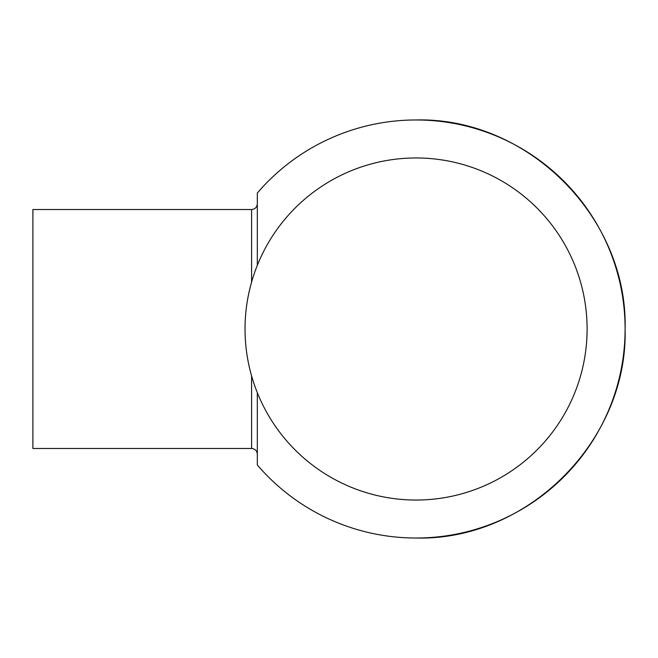 <?xml version="1.0" encoding="UTF-8"?>
<svg xmlns="http://www.w3.org/2000/svg" width="658" height="658" viewBox="0 0 658 658"><rect width="100%" height="100%" fill="white"/><g stroke="black" fill="none" stroke-linecap="round" stroke-linejoin="round"><path stroke-width="0.99" d="M251.578 375.866L251.578 448.476L32.9 448.476L32.9 209.524L251.578 209.524L251.578 282.134M245.031 329A171.039 171.039 0 0 0 416.07 500.039A171.039 171.039 0 0 0 587.109 329A171.039 171.039 0 0 0 416.07 157.961A171.039 171.039 0 0 0 245.031 329M257.319 265.355L257.319 193.024A209.03 209.03 0 0 1 416.07 119.97C527.765 117.091 627.979 217.304 625.1 329A209.03 209.03 0 0 0 416.07 119.97M416.07 538.03C527.765 540.909 627.979 440.695 625.1 329A209.03 209.03 0 0 1 257.319 464.976L257.319 392.645M251.578 209.524C255.065 209.186 256.974 207.278 257.319 203.791M251.578 448.476C255.065 448.814 256.974 450.722 257.319 454.209"/></g></svg>
